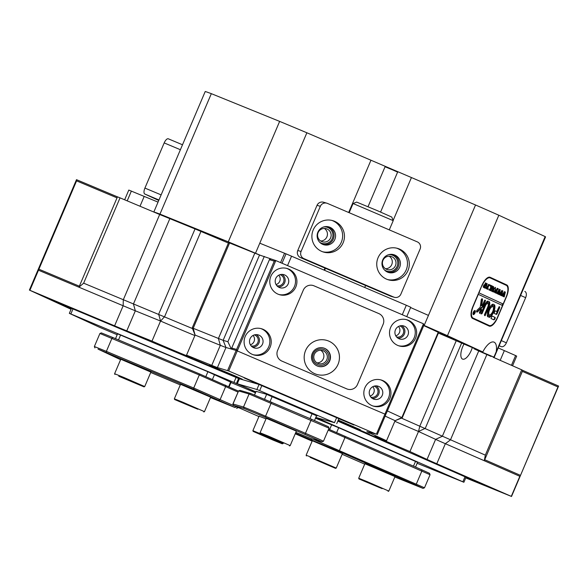 <?xml version="1.0" encoding="UTF-8"?>
<svg xmlns="http://www.w3.org/2000/svg" width="588" height="588" viewBox="0 0 588 588"><rect width="100%" height="100%" fill="white"/><g stroke="black" fill="none" stroke-linecap="round" stroke-linejoin="round"><path stroke-width="0.88" d="M121.723 377.459L139.981 385.14L121.723 377.459M118.783 376.246L143.994 386.86L118.783 376.246M114.888 374.438L114.601 373.725L124.186 377.599L144.714 386.566L150.954 371.939M379.789 487.687L363.002 480.653L379.789 487.687M382.163 488.65L358.989 478.948L382.163 488.65M358.989 478.948L358.702 478.228L366.993 481.565L388.815 491.076L395.055 476.449M313.095 458.684L331.514 466.644L313.095 458.684M310.096 457.361L335.527 468.357L310.096 457.361M306.414 455.943L306.127 455.222L309.935 456.7L336.24 468.07L342.481 453.444M271.612 439.412L257.191 433.113L271.612 439.412M273.089 440.096L282.284 443.822L276.022 440.963L253.178 431.408L273.089 440.096M253.178 431.408L252.884 430.688L265.137 435.686M277.874 441.176L283.078 443.359M281.16 442.227L264.38 435.201L281.16 442.227M283.541 443.198L260.359 433.488L283.541 443.198M260.359 433.488L260.072 432.768L268.371 436.105L290.185 445.616L296.425 430.989M195.444 408.27L178.664 401.236L195.444 408.27M197.825 409.233L174.643 399.531L197.825 409.233M174.643 399.531L174.357 398.811L182.655 402.148L204.47 411.651L203.757 411.945M463.998 344.076A11.459 4.66 112.8 0 0 462.771 346.589A11.459 4.66 112.8 0 0 462.565 359.106A11.459 4.66 112.8 0 0 471.238 350.492A11.459 4.66 112.8 0 0 472.296 347.559M465.74 477.904L511.288 496.368L436.788 463.77A32.737 0.419 23.1 0 1 427.05 459.434L409.946 451.555A32.737 0.419 23.1 0 1 375.019 436.208A32.737 0.419 23.1 0 1 386.529 440.757L369.433 432.878A32.737 0.419 23.1 0 1 366.897 431.614A32.737 0.419 23.1 0 1 367.081 431.643L376.379 434.201L228.71 370.984L217.42 367.566A32.737 0.419 23.1 0 1 211.754 365.368L186.536 355.137A32.737 0.419 23.1 0 1 193.312 358.312A32.737 0.419 23.1 0 1 151.991 341.113L160.553 321.041A32.737 0.419 23.1 0 0 194.885 335.55A32.737 0.419 23.1 0 1 160.553 321.041L135.336 310.802A32.737 0.419 23.1 0 1 123.164 305.76L78.932 287.187L117.46 196.848L120.04 197.855L83.65 283.173L192.482 328.552M370.881 397.165A5.733 5.696 106.2 0 0 377.547 393.857A5.733 5.696 106.2 0 0 374.071 386.162M378.657 394.32A6.821 6.784 -73.8 0 1 372.388 398.466A6.821 6.784 -73.8 0 0 376.041 385.875A6.821 6.784 -73.8 0 1 378.657 394.32M251.149 345.906A5.733 5.696 106.2 0 0 257.816 342.598A5.733 5.696 106.2 0 0 254.339 334.903M258.926 343.061A6.821 6.784 -73.8 0 1 252.656 347.207A6.821 6.784 -73.8 0 0 256.317 334.616A6.821 6.784 -73.8 0 1 258.926 343.061M276.838 285.68A5.733 5.696 106.2 0 0 283.504 282.372A5.733 5.696 106.2 0 0 280.028 274.677M284.614 282.835A6.821 6.784 -73.8 0 1 278.344 286.981A6.821 6.784 -73.8 0 0 282.005 274.39A6.821 6.784 -73.8 0 1 284.614 282.835M396.569 336.939A5.733 5.696 106.2 0 0 403.236 333.631A5.733 5.696 106.2 0 0 399.759 325.936M404.346 334.094A6.821 6.784 -73.8 0 1 398.076 338.24A6.821 6.784 -73.8 0 0 401.729 325.649A6.821 6.784 -73.8 0 1 404.346 334.094M401.45 418.127L485.335 455.141L521.725 369.823L522.798 370.389L484.269 460.72L445.351 443.697A32.737 0.419 23.1 0 1 435.612 439.361L418.509 431.474A32.737 0.419 23.1 0 1 410.38 428.013A32.737 0.419 23.1 0 1 394.835 421.287A32.737 0.419 23.1 0 0 418.509 431.474L435.612 439.361A32.737 0.419 23.1 0 0 445.351 443.697L520.071 476.405L511.509 496.485M439.758 333.3L464.777 343.987L439.758 333.3M222.764 240.396L197.744 229.702L222.764 240.396M391.887 256.743A6.821 6.784 106.2 0 0 382.825 260.734A6.821 6.784 106.2 0 0 387.316 269.569A6.821 6.784 106.2 0 0 395.599 265.306A6.821 6.784 106.2 0 0 391.887 256.743M327.038 228.982A6.821 6.784 106.2 0 0 317.976 232.966A6.821 6.784 106.2 0 0 322.459 241.8A6.821 6.784 106.2 0 0 330.75 237.537A6.821 6.784 106.2 0 0 327.038 228.982M324.032 226.865A8.46 8.408 -73.8 0 1 332.257 238.61A8.46 8.408 -73.8 0 1 319.593 242.16M388.881 254.626A8.46 8.408 -73.8 0 1 397.113 266.379A8.46 8.408 -73.8 0 1 384.442 269.929M409.946 451.555L418.509 431.474L419.854 426.043L456.244 340.724L438.398 333.058M427.05 459.434L435.612 439.361L442.345 436.267L478.735 350.948L474.038 348.78L493.927 357.136A185.529 2.367 23.1 0 1 494.17 357.394A185.529 2.367 23.1 0 1 493.141 357.217A185.529 2.367 23.1 0 1 493.075 357.203L521.725 369.823M493.927 357.136L545.149 236.582A185.529 2.367 23.1 0 1 545.546 236.942L494.17 357.394M478.735 350.948L491.171 356.453M269.833 258.698L231.304 349.037L225.983 347.493A32.737 0.419 23.1 0 1 220.316 345.296L195.098 335.057L192.217 327.898L228.607 242.579L259.529 255.023L275.809 260.572L423.47 323.79L384.942 414.128L237.273 350.911L228.71 370.984M475.538 204.991A185.529 2.367 23.1 0 1 498.837 215.237L447.461 335.682A185.529 2.367 23.1 0 0 424.161 325.436L475.538 204.991L370.969 160.223L348.677 212.496M393.137 220.449L411.438 177.547M370.969 160.223L306.877 132.778L255.501 253.23L260.116 255.192M324.966 268.084L324.113 270.068M159.679 214.495L195.04 228.93L158.65 314.249L160.553 321.041L135.336 310.802A32.737 0.419 23.1 0 1 123.164 305.76L123.289 299.814L159.679 214.495L120.04 197.855M159.958 214.113A185.529 2.367 23.1 0 0 153.843 211.967L205.219 91.515A185.529 2.367 23.1 0 1 211.335 93.661L159.958 214.113L228.276 241.844A185.529 2.367 23.1 0 1 255.501 253.23M124.649 199.788L128.801 190.064L158.047 202.118M511.442 365.324L515.602 355.564L516.676 356.122L512.545 365.802M386.529 440.757L395.092 420.685L385.155 416.106L395.092 420.685L402.251 417.803L401.832 417.598L438.222 332.279L438.641 332.485L402.251 417.803M282.027 263.233L286.033 253.84L406.315 305.26L410.755 307.237L406.749 316.631M291.575 256.14L287.539 265.592M402.28 314.72L406.315 305.26M192.217 327.898L223.131 340.342L227.901 341.724L264.291 256.405M447.461 335.682L482.792 351.969L461.639 343.069L425.249 428.387L418.509 431.474M423.75 325.605L438.222 332.279M456.244 340.724L461.639 343.069M228.409 243.05L200.949 231.429L164.559 316.748L160.553 321.041M153.843 211.967L154.776 212.43M195.04 228.93L200.949 231.429M228.276 241.844L279.645 121.393A185.529 2.367 23.1 0 1 306.877 132.778M387.36 410.924L401.832 417.598L395.092 420.685M474.038 348.78A16.368 6.652 112.8 0 0 474.178 348.353M472.877 306.561A10.915 4.439 112.8 0 0 472.627 318.461L489.157 326.075A10.915 4.439 112.8 0 0 489.216 326.105A10.915 4.439 112.8 0 0 497.47 317.895L506.459 296.815A10.915 4.439 112.8 0 0 506.709 284.923L490.179 277.308A10.915 4.439 112.8 0 0 490.127 277.279A10.915 4.439 112.8 0 0 481.866 285.481L472.877 306.561M504.438 284.474A10.915 4.439 112.8 0 0 503.49 283.57L489.539 277.139M486.585 324.892A10.915 4.439 112.8 0 0 487.496 324.782M320.688 240.999A6.821 6.784 106.2 0 0 324.333 228.438M385.537 268.76A6.821 6.784 106.2 0 0 389.183 256.199M496.287 351.139A16.368 6.652 112.8 0 0 494.023 342.135A16.368 6.652 112.8 0 0 482.792 351.969M545.149 236.582L498.837 215.237M279.645 121.393L211.335 93.661M498.212 347.92L515.602 355.564M131.381 191.063L127.206 200.853M259.778 243.189L286.033 253.84M410.615 307.561L428.439 315.403M227.901 341.724L231.304 349.037M485.335 455.141L484.269 460.72M78.932 287.187L83.65 283.173M250.363 344.774A5.733 5.696 106.2 0 0 253.068 335.439M370.087 396.033A5.733 5.696 106.2 0 0 372.799 386.698M276.051 284.548A5.733 5.696 106.2 0 0 278.756 275.213M398.488 326.472A5.733 5.696 -73.8 0 1 395.775 335.807M353.072 203.529L356.651 202.088L377.283 210.629L391.784 217.075L393.225 220.654L353.072 203.529L349.162 212.702M368.029 206.697L385.066 166.757L392.475 169.829L397.613 172.108L380.583 212.055M378.062 257.72A16.368 16.28 106.2 0 0 388.47 279.844A16.368 16.28 106.2 0 0 407.991 270.531A16.368 16.28 106.2 0 0 397.591 248.401A16.368 16.28 106.2 0 0 378.062 257.72M387.565 279.557A16.368 16.28 106.2 0 0 406.168 270.002A16.368 16.28 106.2 0 0 396.672 248.165M382.722 259.962A9.276 9.224 106.2 0 0 388.617 272.501A9.276 9.224 106.2 0 0 399.686 267.224A9.276 9.224 106.2 0 0 393.791 254.685A9.276 9.224 106.2 0 0 382.722 259.962M387.882 272.259A9.276 9.224 106.2 0 0 393.034 254.501M313.206 229.952A16.368 16.28 106.2 0 0 323.613 252.083A16.368 16.28 106.2 0 0 343.142 242.77A16.368 16.28 106.2 0 0 332.734 220.64A16.368 16.28 106.2 0 0 313.206 229.952M322.709 251.789A16.368 16.28 106.2 0 0 341.319 242.241A16.368 16.28 106.2 0 0 331.816 220.397M317.873 232.201A9.276 9.224 106.2 0 0 323.767 244.74A9.276 9.224 106.2 0 0 334.829 239.463A9.276 9.224 106.2 0 0 328.935 226.924A9.276 9.224 106.2 0 0 317.873 232.201M323.032 244.49A9.276 9.224 106.2 0 0 328.178 226.74M303.93 258.624L393.725 297.065A5.454 5.424 106.2 0 0 400.854 294.184L420.119 249.018A5.454 5.424 106.2 0 0 417.274 241.859L327.479 203.419A5.454 5.424 106.2 0 0 320.35 206.3L301.078 251.466A5.454 5.424 106.2 0 0 303.93 258.624L300.615 257.662L365.464 285.43M365.574 285.474L390.41 296.102L393.725 297.065M394.35 297.293L391.027 296.33A5.454 5.424 -73.8 0 1 390.41 296.102M320.35 206.3L317.028 205.337L297.763 250.51L301.078 251.466M300.615 257.662A5.454 5.424 -73.8 0 1 297.763 250.51M317.028 205.337A5.454 5.424 -73.8 0 1 323.54 202.235L326.854 203.198M524.864 291.45L524.819 291.428A5.454 3.205 113.6 0 1 524.864 291.45A5.454 3.205 113.6 0 1 525.65 297.653L506.386 342.819A5.454 3.205 113.6 0 1 501.27 346.633L499.131 345.766M473.472 312.243A1.911 0.779 112.8 0 0 473.436 314.33A1.911 0.779 112.8 0 0 474.884 312.889A1.911 0.779 112.8 0 0 474.913 310.802A1.911 0.779 112.8 0 0 473.472 312.243M474.979 312.941A2.183 0.889 112.8 0 0 475.023 310.552A2.183 0.889 112.8 0 0 473.369 312.191A2.183 0.889 112.8 0 0 473.333 314.58A2.183 0.889 112.8 0 0 474.979 312.941M481.307 299.336L480.242 307.208L476.846 310.442L476.5 311.838L476.964 312.052A1.639 0.669 112.8 0 0 476.971 312.052A1.639 0.669 112.8 0 0 477.559 311.824L482.777 306.855A1.639 0.669 112.8 0 0 483.432 305.856L485.482 300.358L484.453 300.622L482.88 304.312A1.639 0.669 -67.2 0 1 482.233 305.319L481.726 305.797L482.491 299.748A1.639 0.669 112.8 0 0 482.27 298.88L481.307 299.336M488.488 309.553A7.093 2.881 112.8 0 0 487.79 316.829L488.995 314.374A4.366 1.771 -67.2 0 1 489.495 310.016A4.366 1.771 -67.2 0 1 492.266 306.708L493.207 304.136A7.093 2.881 112.8 0 0 488.488 309.553M487.643 316.572L488.532 314.183A4.366 1.771 -67.2 0 1 489.032 309.825A4.366 1.771 -67.2 0 1 491.803 306.51L492.913 304.194M491.09 290.553L491.193 290.928L490.561 290.634L491.935 288.12L493.464 286.496L493.736 287.738L492.479 291.516L491.722 291.17L493.17 288.48L493.376 286.679L490.877 290.465M489.466 289.377L490.62 288.267L490.524 285.217L491.347 285.592L490.973 288.12L491.686 285.746L492.435 286.099L490.51 290.612L489.753 290.266L490.936 288.201L489.466 290.127L488.804 289.825L489.466 289.377M490.171 284.974L489.848 285.731L490.171 284.974M488.224 288.414L487.79 289.362L486.305 288.671L486.688 287.701L487.011 288.774L488.606 284.335L489.363 284.68L487.268 288.892L488.172 288.392M486.813 288.693L487.687 289.031M487.085 286.349L486.055 287.944L485.203 288.238L485.313 285.548L487.202 283.607L486.776 286.224M502.056 305.297L502.696 303.812L503.152 304.003L478.963 292.853L481.653 285.996M503.152 304.003L506.048 297.227A10.915 4.439 112.8 0 0 506.297 285.334L490.171 277.896A10.915 4.439 112.8 0 0 490.113 277.874A10.915 4.439 112.8 0 0 481.859 286.077M483.373 285.856L484.74 285.121L485.409 282.857L486.166 283.203L484.24 287.723L483.571 287.414L483.373 285.856L483.63 287.216L484.137 287.348M495.324 290.149L494.295 291.736L493.442 292.038L493.553 289.347L495.441 287.407L495.324 290.149L495.368 287.598L493.891 289.399L493.339 291.222L493.545 291.861L494.126 291.589L495.015 290.024M495.096 291.523L495.53 292.699L496.36 290.759L495.486 291.104L496.103 289.663L496.441 290.568L497.125 288.26L497.882 288.605L495.956 293.118L494.64 292.515L495.045 291.501M498.256 288.701L497.94 289.458L498.256 288.701M497.242 293.566L496.706 293.316L499.388 289.222L498.69 292.118L500.27 289.627L499.124 294.581L498.455 294.272L499.712 290.648L498.315 294.206L497.61 293.882L498.881 290.31L497.242 293.566L496.735 293.478M499.785 294.735L499.256 294.492L501.931 290.399L501.241 293.294L502.814 290.803L501.667 295.757L500.998 295.448L502.255 291.817L500.858 295.382L500.153 295.058L501.424 291.486L499.785 294.735L499.278 294.654M502.328 295.911L501.799 295.661L504.482 291.567L503.784 294.463L505.357 291.979L504.217 296.925L503.548 296.617L504.798 292.993L503.401 296.55L502.703 296.227L503.967 292.655L502.328 295.911L501.829 295.83M478.118 294.272L502.512 305.51L497.485 317.299A10.915 4.439 112.8 0 1 489.223 325.509L486.004 324.157A10.915 4.439 112.8 0 0 486.063 324.179M478.323 294.36L473.296 306.157A10.915 4.439 112.8 0 0 473.046 318.049L489.172 325.48A10.915 4.439 112.8 0 0 489.223 325.509M492.06 316.006L490.987 318.512L493.766 319.791A1.639 0.669 112.8 0 0 493.773 319.798A1.639 0.669 112.8 0 0 495.015 318.564L495.192 317.446L492.06 316.006M496.764 311.566L495.221 310.854L494.714 311.353L494.148 313.367L496.478 314.44L496.985 313.941L499.675 307.634L499.153 306.664L496.764 311.566L495.155 310.846M485.409 305.731A2.727 1.11 -67.2 0 1 487.165 303.658L488.121 301.093A5.454 2.22 112.8 0 0 484.402 305.268L481.013 313.918L482.035 313.654L485.409 305.731L484.953 305.539A2.727 1.11 -67.2 0 1 486.71 303.467L487.812 301.144M489.944 314.815L489.003 317.388A7.093 2.881 112.8 0 0 493.729 311.971A7.093 2.881 112.8 0 0 494.42 304.694L493.222 307.142A4.366 1.771 -67.2 0 1 492.722 311.5A4.366 1.771 -67.2 0 1 489.944 314.815M479.911 313.411L481.609 310.119L481.109 309.156L479.411 312.441L479.911 313.411M488.128 304.099A2.727 1.11 -67.2 0 1 487.827 306.848L484.453 314.764L484.953 315.734L488.841 307.311A5.454 2.22 112.8 0 0 489.319 301.644L488.128 304.099M474.119 311.978L474.273 312.691L474.906 311.846L474.046 313.852L473.619 313.066L474.119 311.978M471.679 317.557L485.953 324.128A10.915 4.439 112.8 0 0 486.004 324.157M484.556 315.55L488.378 307.12A5.454 2.22 112.8 0 0 489.025 301.71M479.514 313.228L481.153 309.927L481.05 309.148M488.841 317.138A7.093 2.881 112.8 0 0 493.273 311.765A7.093 2.881 112.8 0 0 494.111 304.753M481.131 313.97L484.953 305.539M496.081 314.257L499.212 307.443L499.094 306.657M482.27 298.88L481.866 298.711A1.639 0.669 112.8 0 1 482.028 299.549L481.263 305.606L481.726 305.797M476.596 311.883A1.639 0.669 112.8 0 0 477.096 311.633L482.322 306.664A1.639 0.669 112.8 0 0 482.969 305.657L484.902 300.115M493.398 319.622A1.639 0.669 112.8 0 0 494.552 318.373L494.736 317.255L491.994 315.991M473.546 313.492L474.038 313.786M473.605 313.625L474.068 313.801M473.884 313.61L474.207 312.757L473.884 313.61M502.696 303.812L478.757 292.78M484.005 284.71L484.74 285.121M485.401 282.872L486.166 283.203M485.343 283.225L486.048 283.298M483.681 287.15L484.225 287.569M483.762 287.37L484.291 287.598M483.843 287.238L484.666 285.298L483.696 285.959M483.211 287.04L483.63 287.216M484.034 284.945L484.468 285.129M485.6 287.745L484.74 288.046M485.1 287.422L485.306 288.061L485.886 287.789L486.776 286.231L487.129 283.798L484.872 287.326M484.938 287.907L485.306 288.061M486.746 283.636L487.129 283.798M488.599 284.349L489.363 284.68M488.547 284.688L489.245 284.776M486.805 288.701L487.268 288.892M490.517 285.231L491.347 285.592M490.892 285.401L491.296 285.717M490.627 285.68L491.061 285.864M491.678 285.761L492.435 286.099M491.634 286.091L492.325 286.194M490.01 290.149L490.421 290.325M489.958 290.127L490.502 290.457M490.047 290.266L490.568 290.487M488.973 289.546L489.473 289.987M489.018 289.788L489.517 290.002M490.635 290.362L491.178 290.773M490.723 290.575L491.245 290.803M492.112 290.391L492.465 291.361M492.009 291.17L492.531 291.391M492.994 286.518L493.376 286.679M493.832 291.545L492.979 291.846M493.178 291.707L493.545 291.861M494.986 287.436L495.368 287.598M495.53 292.699L495.125 292.515M497.117 288.274L497.882 288.605M497.073 288.605L497.764 288.701M495.397 292.64L495.949 292.964M495.486 292.773L496.007 292.993M498.631 293.926L499.175 294.456M497.867 293.735L498.264 293.904M497.808 293.713L498.293 294.022M497.838 293.831L498.367 294.081M501.174 295.095L501.726 295.632M500.41 294.911L500.814 295.08M500.351 294.882L500.836 295.198M500.381 295.007L500.91 295.257M503.718 296.271L504.269 296.8M502.96 296.087L503.357 296.249M502.894 296.058L503.387 296.374M502.924 296.176L503.453 296.425M158.753 200.464L144.788 194.025A5.454 2.22 -67.2 0 1 144.913 188.079L164.184 142.913A5.454 2.22 -67.2 0 1 168.308 138.805A5.454 2.22 -67.2 0 1 168.337 138.819L182.508 144.773L168.308 138.805M338.026 364.369A17.736 17.633 -73.8 0 1 314.852 373.733A17.736 17.633 -73.8 0 1 305.598 350.485A17.736 17.633 -73.8 0 1 328.765 341.113A17.736 17.633 -73.8 0 1 338.026 364.369M312.25 353.447A9.548 9.496 106.2 0 0 318.321 366.353A9.548 9.496 106.2 0 0 329.714 360.922A9.548 9.496 106.2 0 0 323.643 348.015A9.548 9.496 106.2 0 0 312.25 353.447M323.503 347.971A9.548 9.496 -73.8 0 1 329.434 360.841A9.548 9.496 -73.8 0 1 318.181 366.317M281.895 361.106A8.188 8.136 -73.8 0 1 277.617 350.375L303.305 290.149A8.188 8.136 -73.8 0 1 313.999 285.827L378.856 313.595A8.188 8.136 -73.8 0 1 383.126 324.326L357.438 384.552A8.188 8.136 -73.8 0 1 346.744 388.874L281.895 361.106A8.188 8.136 -73.8 0 1 277.617 350.375L303.305 290.149A8.188 8.136 -73.8 0 1 313.999 285.827L378.856 313.595A8.188 8.136 -73.8 0 1 383.126 324.326L357.438 384.552A8.188 8.136 -73.8 0 1 346.744 388.874L281.895 361.106M522.791 370.403L558.6 386.066L520.071 476.405L557.961 386.963L522.372 371.388L484.696 459.72L520.284 475.288M558.6 386.066L557.961 386.963M326.355 413.246L349.118 422.618L353.932 425.006L338.857 418.693M258.624 384.346L244.116 377.908L253.876 381.847L272.097 390.013M71.398 308.538L45.18 297.153L76.433 310.39M461.97 475.449L491.421 488.15L465.924 477.485M194.165 359.224L218.207 369.404L194.165 359.224M345.376 423.963L369.418 434.142L345.376 423.963M232.481 375.232L209.622 365.258L234.803 375.791L242.249 379.172L232.481 375.232M338.262 420.082L360.363 429.74L338.093 420.471M187.888 357.129L165.03 347.155L190.211 357.688L197.649 361.069L187.888 357.129M380.634 439.648L358.474 429.975L382.884 440.184L390.094 443.462L380.634 439.648M151.991 341.113L126.773 330.875A32.737 0.419 23.1 0 1 114.601 325.833L29.4 290.082L71.075 309.288M29.4 290.082L37.963 270.002L38.477 270.208L29.915 290.281M114.601 325.833L123.164 305.76L38.477 270.208M227.6 370.521L236.163 350.448L225.983 347.493A32.737 0.419 23.1 0 1 220.316 345.296L195.098 335.057L193.195 328.273L229.585 242.954M236.163 350.448L237.273 350.911L275.809 260.572L274.273 261.116L269.407 259.705L270.833 259.124M376.379 434.201L384.942 414.128L385.831 414.525L377.268 434.598M511.288 496.368L519.851 476.295M186.536 355.137L195.098 335.057M256.067 391.351L266.173 394.166L317.064 415.944M237.273 383.788L239.419 378.768L237.273 383.788L255.839 391.887M316.506 415.797L317.057 415.951M239.434 378.775L259.043 384.464L338.864 418.634M237.287 383.795L256.905 389.484L259.043 384.464M261.814 385.61L259.675 390.63L334.506 422.669L336.645 417.649M334.506 422.669L315.807 417.436M259.675 390.63L256.905 389.484M259.065 416.201L266.004 418.869M266.254 418.288L296.367 431.136M295.845 432.349L311.405 438.729L322.018 441.801L265.144 417.186L244.086 408.462L233.465 405.397L258.918 416.547M233.465 405.397L232.892 403.963L243.513 407.028L255.405 411.857L318.373 438.854L323.459 441.22L322.018 441.801M238.463 390.91L240.007 390.358L250.51 393.409L311.471 419.215L328.449 426.741L329.023 428.174L249.084 393.982L238.581 390.932L232.892 403.963M319.534 418.671L319.387 419.016L316.91 417.892M417.561 462.33L338.585 427.689L315.484 418.186M315.785 417.48L316.888 417.943M337.821 421.126L466.027 477.243L463.888 482.263L462.859 481.793L465.005 476.772M319.387 419.016L462.859 481.793M463.888 482.263L417.149 463.285M312.309 440.743L342.422 453.583M364.876 463.741L394.989 476.589M394.82 476.993L422.948 488.349L415.29 484.813L338.453 451.194L295.455 433.26M313.117 439.229L424.492 487.79L430.063 474.736L328.185 430.144M328.604 429.159L421.706 469.761L429.483 473.303L430.063 474.736M295.242 433.76L312.132 441.147M342.128 454.274L364.707 464.152M117.343 333.741L208.159 371.851L231.04 382.288M255.457 392.791L230.952 382.501M117.188 334.741L99.791 327.391L69.34 313.353L71.486 308.332L239.389 378.834M72.986 308.943L70.847 313.963L233.936 382.428L236.075 377.408M238.566 378.481L236.427 383.501L248.746 388.83M249.562 389.183L255.751 392.1M249.54 389.241L248.724 388.881M236.427 383.501L233.936 382.428M70.847 313.963L69.34 313.353M180.538 384.324L210.651 397.172M120.775 359.239L150.895 372.086M237.971 392.056L199.281 374.982L99.931 333.469L101.364 332.889L112.778 337.497L200.111 374.166L238.383 391.086M210.482 397.561L234.943 407.521L193.695 389.219L98.005 349.103L120.584 359.694M94.94 347.956L94.367 346.516L106.377 351.367L193.717 388.029L238.066 407.543M150.726 372.476L180.296 384.89M99.931 333.469L94.367 346.516M328.185 360.304A8.188 8.136 -73.8 0 1 317.491 364.634A8.188 8.136 -73.8 0 1 313.22 353.902A8.188 8.136 -73.8 0 1 323.914 349.573A8.188 8.136 -73.8 0 1 328.185 360.304M314.33 354.395A6.821 6.784 106.2 0 0 318.667 363.612A6.821 6.784 106.2 0 0 326.803 359.731A6.821 6.784 106.2 0 0 322.467 350.514A6.821 6.784 106.2 0 0 314.33 354.395M317.005 362.877A6.821 6.784 106.2 0 0 320.673 350.25M406.19 319.585A13.642 13.568 -73.8 0 1 414.591 336.689A13.642 13.568 -73.8 0 1 398.598 345.751M408.432 320.32A13.642 13.568 106.2 0 0 390.307 328.295A13.642 13.568 106.2 0 0 399.281 345.964A13.642 13.568 106.2 0 0 415.856 337.439A13.642 13.568 106.2 0 0 408.432 320.32M260.771 328.552A13.642 13.568 -73.8 0 1 269.172 345.656A13.642 13.568 -73.8 0 1 253.178 354.718M263.02 329.287A13.642 13.568 106.2 0 0 244.895 337.262A13.642 13.568 106.2 0 0 253.862 354.931A13.642 13.568 106.2 0 0 270.436 346.398A13.642 13.568 106.2 0 0 263.02 329.287M372.91 405.977A13.642 13.568 106.2 0 0 381.362 380.142A13.642 13.568 106.2 0 0 380.502 379.811M372.042 405.639A13.642 13.568 -73.8 0 1 364.619 388.521A13.642 13.568 -73.8 0 1 382.744 380.546A13.642 13.568 -73.8 0 1 390.167 397.657A13.642 13.568 -73.8 0 1 372.042 405.639M286.459 268.326A13.642 13.568 -73.8 0 1 294.86 285.43A13.642 13.568 -73.8 0 1 278.866 294.492M288.708 269.061A13.642 13.568 106.2 0 0 270.583 277.036A13.642 13.568 106.2 0 0 279.55 294.706A13.642 13.568 106.2 0 0 296.124 286.18A13.642 13.568 106.2 0 0 288.708 269.061M378.687 386.419A6.821 6.784 106.2 0 0 369.624 390.41A6.821 6.784 106.2 0 0 374.108 399.245A6.821 6.784 106.2 0 0 382.398 394.974A6.821 6.784 106.2 0 0 378.687 386.419M279.293 287.481A6.821 6.784 -73.8 0 1 275.581 278.925A6.821 6.784 -73.8 0 1 284.643 274.934A6.821 6.784 -73.8 0 1 288.355 283.489A6.821 6.784 -73.8 0 1 279.293 287.481M253.604 347.706A6.821 6.784 -73.8 0 1 249.9 339.151A6.821 6.784 -73.8 0 1 258.963 335.16A6.821 6.784 -73.8 0 1 262.667 343.715A6.821 6.784 -73.8 0 1 253.604 347.706M399.024 338.739A6.821 6.784 -73.8 0 1 395.312 330.184A6.821 6.784 -73.8 0 1 404.375 326.193A6.821 6.784 -73.8 0 1 408.087 334.748A6.821 6.784 -73.8 0 1 399.024 338.739M423.47 323.79L423.933 325.186L386.257 413.518L384.942 414.128L237.273 350.911L236.596 349.448L274.273 261.116M232.238 349.309L231.731 348.037L269.407 259.705M231.731 348.037L236.596 349.448M38.904 269.201L79.358 286.187L117.034 197.855L76.58 180.869L38.904 269.201L37.963 270.002L76.491 179.671L117.453 196.862M76.58 180.869L76.491 179.671M486.857 354.564L450.467 439.883L445.351 443.697L436.788 463.77M259.529 255.023L223.131 340.342L225.983 347.493L217.42 367.566M169.822 218.692L133.432 304.011L135.336 310.802L126.773 330.875M211.754 365.368L220.316 345.296L218.413 338.512L254.802 253.193M506.709 284.923L503.49 283.57M504.342 350.632L500.175 360.393M140.01 206.234L144.185 196.443M284.496 253.399L280.564 262.608M525.65 297.653L520.593 295.441M501.329 340.614L506.386 342.819M501.27 346.633L499.153 345.707M491.803 306.51L492.266 306.708M473.046 318.049L471.62 317.454M489.172 325.48L485.953 324.128M488.378 307.12L488.841 307.311M485.004 315.036L485.46 315.234M479.962 312.713L480.418 312.912M481.168 309.2L481.623 309.391M481.153 309.927L481.609 310.119M492.795 304.68L493.259 304.871M492.23 306.003L492.693 306.201M488.532 314.183L488.995 314.374M488.459 314.852L488.915 315.043M487.893 316.182L488.349 316.373M486.71 303.467L487.165 303.658M481.572 313.463L482.035 313.654M487.702 301.637L488.158 301.835M487.136 302.96L487.599 303.151M499.227 306.716L499.69 306.907M499.212 307.443L499.675 307.634M496.529 313.742L496.985 313.941M485.019 300.167L485.482 300.358M485.004 300.894L485.467 301.085M482.969 305.657L483.432 305.856M482.322 306.664L482.777 306.855M477.096 311.633L477.559 311.824M482.028 299.549L482.491 299.748M494.736 317.255L495.192 317.446M494.721 317.983L495.177 318.174M494.552 318.373L495.015 318.564M144.913 188.079L161.134 194.885M180.398 149.719L164.184 142.913M158.958 199.979L144.788 194.025M369.433 432.878L369.646 432.386M250.51 393.409L249.084 393.982L243.513 407.028L244.086 408.462M264.571 399.156L266.629 394.342M256.14 391.255L254.553 394.982M310.001 418.59L312.074 413.746M272.163 396.657L270.09 401.501M271.568 402.133L265.144 417.186M305.054 434.275L311.471 419.215M240.007 390.358L238.581 390.932L233.01 403.985L233.583 405.411M421.706 469.761L421.875 471.003L416.311 484.056L415.29 484.813M329.618 429.585L331.676 424.756M413.482 466.159L415.525 461.352M338.695 427.733L336.63 432.57M344.877 436.142L345.038 437.384L339.474 450.437L338.453 451.194M311.787 439.89L311.471 438.751M218.817 400.083L220.169 399.465L225.733 386.419L225.241 385.03M234.943 407.521L236.347 406.778M228.681 386.617L230.643 382.024M214.517 374.593L212.459 379.414M120.562 335.072L118.504 339.901M205.837 376.585L207.902 371.741M112.778 337.497L111.948 338.313L106.377 351.367L106.354 352.557M193.695 389.219L193.717 388.029L199.281 374.982L200.111 374.166M143.994 386.86L144.714 386.566M114.601 373.725L120.841 359.099M358.702 478.228L364.935 463.601M388.095 491.362L388.815 491.076M306.127 455.222L312.368 440.596M335.527 468.357L336.24 468.07M282.284 443.822L282.997 443.536M252.884 430.688L259.124 416.061M260.072 432.768L266.313 418.149M289.472 445.91L290.185 445.616M174.357 398.811L180.597 384.185M204.47 411.651L210.71 397.032M364.729 287.459L365.589 285.445M389.285 229.879L393.225 220.654M324.598 270.274L325.443 268.29M473.039 314.161L473.436 314.33M474.516 310.64L474.913 310.802M487.511 289.002L487.048 288.811M336.733 423.661L338.879 418.641M314.492 420.516L316.55 415.694M254.523 394.974L256.111 391.248M323.459 441.22L329.023 428.174M423.059 488.371L424.492 487.79M415.54 467.063L417.583 462.264M229.114 386.816L231.069 382.222M115.52 338.651L117.571 333.837M236.545 408.322L237.978 407.749"/></g></svg>

